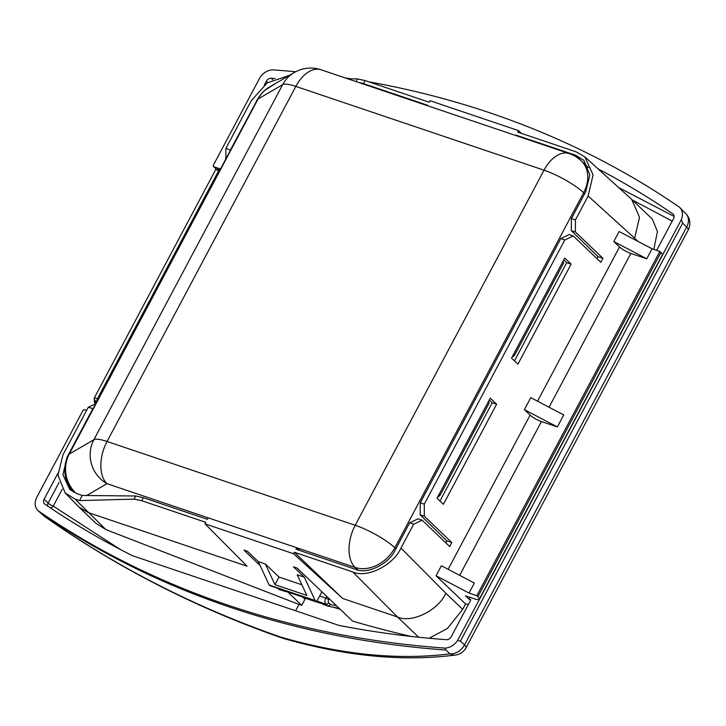 <?xml version="1.0" encoding="UTF-8"?>
<svg xmlns="http://www.w3.org/2000/svg" width="726" height="726" viewBox="0 0 726 726"><rect width="100%" height="100%" fill="white"/><g stroke="black" fill="none" stroke-linecap="round" stroke-linejoin="round"><path stroke-width="1.09" d="M488.789 400.906L489.043 403.248L440.092 495.323L437.941 496.548M269.7 86.857L269.7 86.857A32.498 31.463 59.7 0 0 258.066 98.99A32.498 6.988 -152 0 0 257.385 99.671A32.498 32.498 0 0 1 269.7 86.857L294.302 72.509A32.498 31.463 59.7 0 0 282.668 84.643L258.066 98.99L69.269 454.068L93.872 439.72L282.668 84.643A32.498 6.988 -152 0 1 295.845 86.403L544.019 170.193A32.498 19.284 108.7 0 1 569.248 153.576L321.074 69.787A32.498 19.284 108.7 0 0 295.845 86.403L107.049 441.481L355.223 525.261L544.019 170.193A32.498 6.988 -152 0 1 583.631 192.726L584.648 193.697M512.438 356.439L514.589 355.214L563.539 263.139L563.285 260.797M76.067 493.353A32.498 31.463 -120.3 0 1 69.269 454.068A32.498 6.988 -152 0 0 68.589 454.748A32.498 32.498 0 0 0 73.535 492.183M357.773 569.964L355.15 567.46L106.976 483.679A32.498 31.463 -120.3 0 1 93.872 439.72A32.498 6.988 -152 0 1 107.049 441.481A32.498 19.284 -71.3 0 0 106.976 483.679L86.703 495.504M287.805 592.026L301.735 605.339A707.977 152.288 28 0 1 298.967 604.422L105.978 529.644L95.905 523.283L78.853 506.984L88.073 512.529L247.04 566.198L205.041 523.863L293.549 553.738L342.636 598.469L397.512 616.991C411.578 623.534 438.168 610.493 445.855 593.278L462.671 609.35L447.525 628.389L429.175 638.263M411.125 636.43A707.977 152.288 28 0 1 352.609 621.129L297.025 568.004L293.476 566.806L304.294 577.152L297.215 574.756L306.835 595.411L274.972 584.657L265.353 564.002L258.274 561.606L247.457 551.27L243.918 550.072L260.108 565.554M265.353 564.002L279.011 577.052L301.88 584.775M302.452 596.972L304.194 598.514M299.765 550.49L296.734 547.74L208.226 517.856L207.445 519.326L143.312 497.673L141.697 500.704L205.839 522.357L205.041 523.863M258.274 561.606L269.165 585.002A2.323 1.379 108.7 0 0 269.745 585.564L315.765 601.101A2.323 1.379 108.7 0 0 317.38 600.221A39.921 23.695 108.7 0 0 317.561 599.957L321.908 591.79M304.294 577.152L315.193 600.538A2.323 1.379 108.7 0 0 315.765 601.101M93.082 408.674L88.245 407.277L62.944 454.866L57.944 475.167L65.168 492.954L78.862 506.984M65.168 492.954L74.941 499.043L105.978 529.644M468.388 604.468A707.977 152.288 28 0 1 465.548 603.95L436.072 575.772L441.39 565.772L474.359 583.051L469.041 593.06L476.828 595.692L477.889 596.699A11.607 2.496 28 0 1 479.278 599.168A11.607 2.496 28 0 1 474.332 598.778L465.475 595.792L469.078 599.231L470.085 597.344M448.133 569.302L530.116 415.118L524.399 409.645L557.368 426.933L541.442 421.552L459.667 575.346M530.116 415.118A9.284 1.997 -152 0 0 541.442 421.552M646.766 258.801L630.83 253.419A9.284 1.997 28 0 1 619.514 246.985L613.797 241.522L646.766 258.801L652.084 248.791L659.88 251.423L660.932 252.439A11.607 2.496 28 0 1 662.33 254.899L479.278 599.168M659.88 251.423L476.828 595.692M524.399 409.645L530.788 397.639L563.757 414.927L557.368 426.933M274.972 584.657L279.011 577.052M305.492 598.269L301.735 605.339M215.722 169.548L218.753 170.574A2.323 1.379 -71.3 0 1 220.332 169.349L218.272 168.614L218.871 168.904L215.722 169.548L94.398 397.73L97.429 398.746A2.323 1.379 108.7 0 0 97.084 401.151M218.753 170.574L97.429 398.746M496.611 404.219L443.404 504.298L437.043 498.227L490.259 398.147L496.611 404.219L492.228 402.739L439.974 501.022M489.324 399.908L492.228 402.739M422.16 520.224L413.666 524.181L409.655 522.82L418.022 518.827L422.16 520.224L449.693 546.542L451.826 542.54L424.283 516.213L420.145 514.825L420.29 502.809L424.302 504.162L564.783 239.961L573.277 236.004L569.139 234.607L560.771 238.6L420.29 502.809M451.826 542.54L446.889 540.87L420.145 514.825M445.837 542.848L446.889 540.87M409.655 522.82L395.352 549.709C389.091 563.948 367.274 574.756 355.676 569.365L295.954 549.201L296.734 547.74M293.549 553.738L294.348 552.241L342.636 598.469M141.697 500.704L134.074 499.125L79.506 500.586L82.238 495.459L135.744 495.994L143.312 497.673M88.245 407.277L95.723 403.71M79.506 500.586L74.941 499.043M92.783 408.811L67.019 457.271L62.944 474.786L69.85 489.587L76.902 493.653L82.238 495.459M455.501 655.033A13.93 13.93 0 0 0 466.065 647.755A13.93 2.995 -152 0 0 464.495 644.906A13.93 10.99 -47 0 1 449.984 653.827A13.93 10.591 -97.2 0 0 455.501 655.033L455.501 655.033C402.848 661.767 345.658 656.277 283.92 638.581A13.93 8.367 -73.8 0 1 281.87 637.428C342.681 654.834 398.71 660.306 449.984 653.827L445.927 650.042L445.138 648.109A1207.039 936.204 133.7 0 1 38.061 510.687C34.93 507.492 34.34 503.336 36.3 498.217L83.127 410.145L84.552 409.682L86.603 410.371M521.613 133.43L518.527 130.616L517.729 132.114L576.145 151.843L584.857 156.916L593.097 174.875L588.142 196.029L575.428 219.942L571.416 218.59L571.271 230.605L598.006 256.65L596.953 258.628M571.416 218.59L585.71 191.691L589.83 174.984L583.885 160.337L575.836 155.31L580.655 160.264M514.471 360.913L566.725 262.63L563.821 259.799M560.771 238.6L564.783 239.961M424.302 504.162L424.283 516.213M47.916 517.339A13.93 7.097 -54.8 0 1 44.849 516.658A13.93 7.097 -54.8 0 1 44.431 516.313A13.93 10.699 -48 0 1 43.56 515.632L38.061 510.687L44.431 516.313C116.142 566.834 194.468 606.945 279.401 636.629L281.87 637.428M469.078 599.231L470.847 599.83L451.245 636.702A4.646 3.603 133.7 0 1 446.408 639.679A1197.755 928.999 -46.3 0 1 338.797 625.367L132.74 555.798A4.646 3.603 133.7 0 1 132.359 555.635A1197.755 928.999 -46.3 0 1 44.785 504.089A4.646 3.603 133.7 0 1 44.431 503.808A4.646 3.603 133.7 0 1 44.095 499.252L48.134 503.109A4.646 0.998 -152 0 0 53.252 506.131L120.316 549.473M216.176 168.976L213.435 166.517L216.121 169.031M220.532 168.986L213.753 166.699L213.172 165.564L260.008 77.491C263.257 72.809 267.413 70.25 272.468 69.823A1207.039 936.204 -46.3 0 1 295.636 71.774M584.857 156.916L631.674 199.369L639.533 217.328L634.651 238.201L638.009 241.413M653.808 249.372L657.447 231.603L652.338 219.125L631.674 199.369M632.346 200.013L672.222 221.103M674.1 216.421L618.597 187.508M357.709 82.156L363.472 83.617L365.087 80.586L429.22 102.239L430.019 100.733L518.527 130.616M272.704 79.688L271.206 78.263A1197.755 928.999 133.7 0 1 275.145 78.553M685.843 213.635A13.93 10.899 135.5 0 1 686.651 227.102A13.93 2.995 -152 0 1 688.212 229.942A13.93 13.93 0 0 0 685.843 213.635L679.545 207.255A1207.039 936.204 -46.3 0 0 368.717 81.811M351.157 78.844A1207.039 936.204 -46.3 0 0 345.086 77.9M271.206 78.263A4.646 3.603 -46.3 0 0 266.369 81.23L267.749 82.555M656.676 250.343L673.51 218.68A4.646 3.603 -46.3 0 0 673.174 214.134A4.646 3.603 -46.3 0 0 672.82 213.843L673.474 214.469M679.545 207.255C682.676 210.431 683.266 214.578 681.306 219.724L682.712 223.1L686.651 227.102L464.495 644.906L460.438 641.122L682.712 223.1M613.797 241.522L619.115 231.512L652.084 248.791M571.108 264.11L564.755 258.039L511.54 358.118L517.901 364.189L571.108 264.11L566.725 262.63M571.271 230.605L575.409 231.993L602.943 258.32L598.006 256.65M602.943 258.32L600.819 262.322L573.277 236.004M363.472 83.617L427.605 105.27L427.387 105.678M516.894 135.898L516.113 135.154L515.896 135.562M365.087 80.586L357.51 78.907L347.781 78.807M230.496 150.228L225.958 148.276L225.831 159.012M225.958 148.276L251.26 100.696L267.186 82.936L289.429 75.35M230.496 149.81L256.414 101.495M276.524 82.882L264.899 90.278M259.291 96.522L256.26 101.35M516.113 135.154L575.836 155.31M225.85 157.615A4.646 3.603 -46.3 0 0 225.65 159.357M575.409 231.993L575.428 219.942M95.415 403.856L94.326 402.195L94.398 397.73M96.857 401.569L95.415 401.088L94.144 398.928M598.006 168.84A1197.755 928.999 133.7 0 1 672.82 213.843M295.591 610.775L298.967 604.422M465.548 603.95L462.671 609.35M57.926 473.243L44.095 499.252M445.138 648.109C450.174 647.701 454.331 645.142 457.607 640.45L681.306 219.724M457.607 640.45L460.438 641.122M445.927 650.042A1207.039 936.204 133.7 0 1 41.191 513.4M283.92 638.581L280.771 637.573A13.93 6.516 -70.7 0 1 279.401 636.629M264.346 85.033L266.369 81.23M294.348 552.241L352.763 571.961C366.839 578.513 393.338 565.382 400.952 548.085L413.666 524.181M436.072 575.772L469.041 593.06M302.905 597.398L313.55 600.992L302.615 597.126M316.581 600.992L325.802 604.105L327.925 606.128L339.251 608.37M320.429 602.97A2.323 1.379 -71.3 0 1 320.102 602.925L327.925 606.128L330.566 604.549L328.633 602.707A2.323 1.379 -71.3 0 1 328.642 599.685L329.159 598.723M277.604 588.214L279.419 589.757L277.913 588.323M285.817 591.354A2.323 1.86 101.1 0 1 285.109 591.391A2.323 1.86 101.1 0 1 284.901 591.336M285.3 591.191L279.419 589.757M489.043 403.248L488.053 402.295M439.094 494.37L440.092 495.323M569.248 153.576A32.498 32.498 0 0 1 581.299 160.873A32.498 25.201 133.7 0 1 583.631 192.726L394.835 547.803L395.851 548.774M514.589 355.214L513.591 354.261M562.55 262.186L563.539 263.139M355.15 567.46A32.498 19.284 -71.3 0 1 355.223 525.261A32.498 6.988 -152 0 1 394.835 547.803A32.498 25.201 -46.3 0 1 355.15 567.46M418.693 637.237L397.512 616.991L352.763 571.961M269.165 585.002L315.193 600.538M660.932 252.439L477.889 596.699M549.056 407.222L630.83 253.419M95.415 401.088L95.569 403.783M134.074 499.125L135.744 495.994M41.672 513.155A13.93 10.699 -48 0 0 42.789 514.843M47.598 506.013A4.646 3.603 133.7 0 1 48.134 503.109L59.115 482.445M62.218 489.26L53.252 506.131A4.646 2.369 125.4 0 1 50.738 508.127M619.514 246.985L537.53 401.179M588.142 196.029L634.651 238.201M357.51 78.907L356.076 81.602M400.952 548.085L445.855 593.278M326.718 596.382L325.811 598.079L319.667 596.001M319.921 602.843A703.331 151.289 28 0 1 312.897 600.593M328.642 599.685A2.323 0.499 28 0 0 325.811 598.079A4.646 2.759 108.7 0 0 325.802 604.105A2.323 1.797 -46.3 0 0 328.633 602.707M336.474 605.711L330.566 604.549M285.3 591.091L285.763 591.336A2.323 1.379 -71.3 0 1 285.436 591.136A4.646 0.998 -152 0 0 283.43 591.109M323.905 604.776A4.646 0.998 -152 0 0 319.785 602.725L285.436 591.136M285.763 591.336L320.102 602.925A2.323 1.379 -71.3 0 1 319.785 602.725M437.624 497.138L439.23 496.203M321.074 69.787A32.498 32.498 0 0 0 294.302 72.509M581.299 160.873L588.441 167.688M513.727 356.094L512.12 357.029M68.589 454.748L257.385 99.671M688.212 229.942L466.065 647.755M280.771 637.573C195.476 607.698 116.832 567.396 44.849 516.658A13.93 13.93 0 0 1 43.56 515.632M340.258 609.323L333.216 607.181M321.709 603.596L313.587 601.01M287.051 591.772L284.574 591.3"/></g></svg>
